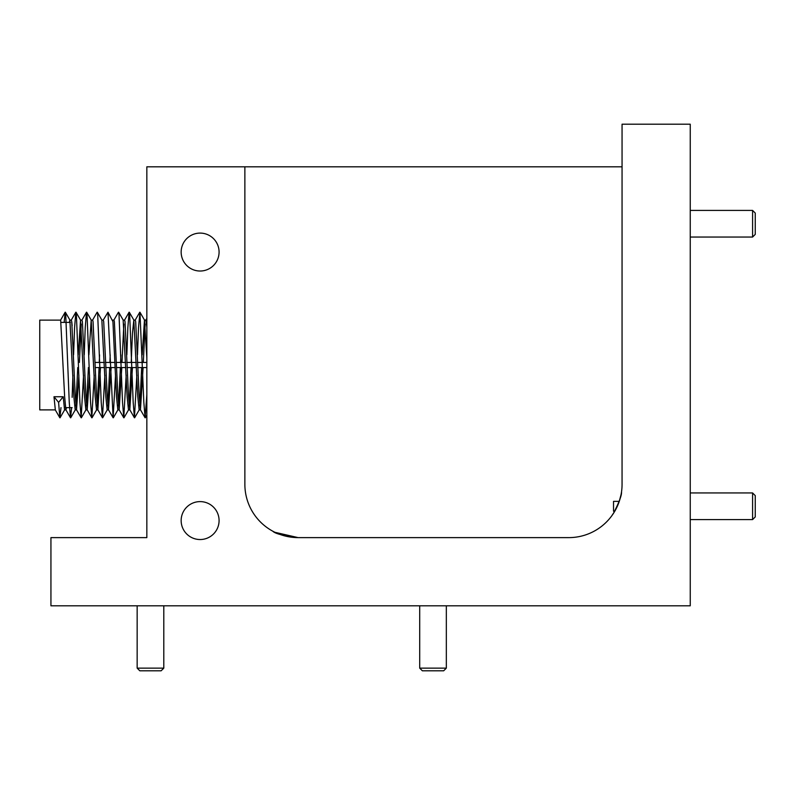 <?xml version="1.0" encoding="UTF-8"?>
<svg xmlns="http://www.w3.org/2000/svg" width="795" height="795" viewBox="0 0 795 795"><rect width="100%" height="100%" fill="white"/><g stroke="black" fill="none" stroke-linecap="round" stroke-linejoin="round"><path stroke-width="1.19" d="M161.137 670.801L139.821 670.801L137.157 668.138L163.8 668.138L161.137 670.801M137.376 537.619L146.837 537.619L146.837 522.703M443.67 670.801L422.364 670.801L419.7 668.138L446.333 668.138L443.67 670.801M755.25 213.08L755.25 234.386L752.587 237.049L752.587 210.417L755.25 213.08M755.25 495.613L755.25 516.929L752.587 519.592L752.587 492.95L755.25 495.613M76.648 409.892L75.207 409.892L73.865 396.745L69.88 320.117L71.321 320.117L71.749 321.647L75.296 396.745L76.529 409.783L78.904 375.21M69.88 320.117L69.324 322.382M65.995 409.892L64.554 409.892L63.212 396.745L53.99 396.745L55.332 409.892L39.75 409.892L39.75 320.117L60.659 320.117L64.643 396.745L65.876 409.783L66.512 407.626M143.309 362.441L145.157 324.092M146.837 357.969L144.471 320.117L145.902 320.117L146.837 327.172M144.471 320.117L142.176 354.888M140.576 409.892L139.145 409.892L137.793 396.745L133.818 320.117L135.249 320.117L135.677 321.647L139.234 396.745L140.457 409.783L143.11 367.558M133.818 320.117L132.467 333.264L131.215 362.441M121.993 362.441L123.851 324.092M123.215 320.117L124.596 320.117L125.024 321.647L128.571 396.745L129.804 409.783L132.457 367.558M129.923 409.892L128.482 409.892L127.14 396.745L123.155 320.117M120.86 354.888L120.562 362.441M112.562 320.117L113.943 320.117L114.371 321.647L117.918 396.745L119.151 409.783L121.804 367.558M119.27 409.892L117.829 409.892L116.487 396.745L112.93 321.647L107.991 312.216L103.171 320.216M110.207 354.888L109.909 362.441M101.909 320.117L103.28 320.117L103.708 321.647L107.265 396.745L108.498 409.783L111.151 367.558M108.607 409.892L107.176 409.892L105.824 396.745L101.849 320.117M99.554 354.888L99.256 362.441M97.954 409.892L96.523 409.892L95.171 396.745L91.196 320.117L92.627 320.117L93.055 321.647L96.612 396.745L97.845 409.783L100.488 367.558M91.196 320.117L88.901 354.888M79.381 362.441L81.229 324.092M87.301 409.892L85.87 409.892L84.518 396.745L80.534 320.117L81.974 320.117L82.402 321.647L85.949 396.745L87.182 409.783L89.557 375.21M80.534 320.117L78.238 354.888M141.679 367.558L139.831 405.907M131.026 367.558L129.178 405.907M120.363 367.558L118.525 405.907M109.71 367.558L107.862 405.907M99.057 367.558L97.209 405.907M88.404 367.558L86.556 405.907M77.751 367.558L75.903 405.907M53.99 396.745L58.601 402.389L63.212 396.745M146.837 394.648L145.088 417.782L143.835 402.389L139.95 312.216L138.509 327.62L137.505 354.799M136.849 375.111L134.435 417.782L133.182 402.389L129.635 313.936L129.108 312.216L127.856 327.62L126.852 354.799M126.186 375.111L123.782 417.782L122.529 402.389L118.982 313.936L118.455 312.216L113.824 320.216M115.533 375.111L113.119 417.782L107.991 312.216M104.88 375.111L102.466 417.782L101.223 402.389L97.666 313.936L97.139 312.216L92.508 320.216M94.227 375.111L91.813 417.782L90.56 402.389L87.013 313.936L86.486 312.216L85.234 327.62L84.23 354.799M83.564 375.111L81.16 417.782L79.907 402.389L76.36 313.936L75.833 312.216L74.581 327.62L73.577 354.799M72.911 375.111L72.146 397.351M71.649 407.626L70.507 417.782L69.254 402.389L65.697 313.936L65.17 312.216L64.166 322.382M60.996 407.626L59.844 417.782L58.601 402.389M72.146 325.702L71.838 322.382M611.852 515.697L614.803 511.185L613.531 511.185L613.531 501.357L613.531 511.185M621.054 494.619L619.265 501.357L613.531 501.357M136.203 537.619L146.837 537.619L146.837 166.811L244.87 166.811L244.87 484.344A53.275 53.275 0 0 0 272.784 531.189C275.05 533.674 283.497 535.81 298.145 537.619L568.783 537.619A53.275 53.275 0 0 0 622.058 484.344L622.058 124.199L690.249 124.199L690.249 605.81L50.94 605.81L50.94 537.619L146.837 537.619M200.111 233.094A18.971 18.971 0 0 0 181.151 252.055A18.971 18.971 0 0 0 200.111 271.025A18.971 18.971 0 0 0 219.082 252.055A18.971 18.971 0 0 0 200.111 233.094M200.111 501.605A18.971 18.971 0 0 0 181.151 520.566A18.971 18.971 0 0 0 200.111 539.537A18.971 18.971 0 0 0 219.082 520.566A18.971 18.971 0 0 0 200.111 501.605M274.961 532.312L298.145 537.619A53.275 53.275 0 0 1 244.87 484.344M622.058 166.811L244.87 166.811M621.511 491.996C621.839 495.056 619.176 502.142 613.531 513.242L611.981 515.528M163.8 605.81L163.8 668.138M137.157 605.81L137.157 668.138M446.333 605.81L446.333 668.138M419.7 605.81L419.7 668.138M690.249 210.417L752.587 210.417M690.249 237.049L752.587 237.049M690.249 492.95L752.587 492.95M690.249 519.592L752.587 519.592M72.146 407.626L65.428 407.626M146.837 367.558L137.982 367.558M136.541 367.558L127.329 367.558M125.888 367.558L116.666 367.558M115.235 367.558L106.013 367.558M104.582 367.558L95.36 367.558M146.837 362.441L137.783 362.441M136.352 362.441L127.13 362.441M125.699 362.441L116.477 362.441M115.037 362.441L105.815 362.441M104.384 362.441L95.162 362.441M146.837 318.397L145.843 320.117M145.088 417.782L140.457 409.783M139.761 312.216L135.13 320.216M134.435 417.782L129.804 409.783M129.108 312.216L124.477 320.216M123.782 417.782L119.151 409.783M113.119 417.782L108.498 409.783M102.466 417.782L97.845 409.783M91.813 417.782L87.182 409.783M86.486 312.216L81.855 320.216M81.16 417.782L76.529 409.783M75.833 312.216L71.202 320.216M70.507 417.782L65.876 409.783M65.17 312.216L60.549 320.216M59.844 417.782L55.223 409.783M145.276 417.792L146.837 415.099M139.95 312.216L144.581 320.206M134.623 417.792L139.254 409.793M129.297 312.216L133.928 320.206M123.97 417.792L128.601 409.793M118.644 312.216L123.265 320.206M113.317 417.792L117.938 409.793M102.664 417.792L107.285 409.793M97.328 312.216L101.959 320.206M92.001 417.792L96.632 409.793M86.675 312.216L91.306 320.206M81.348 417.792L85.979 409.793M76.022 312.216L80.653 320.206M70.695 417.792L75.316 409.793M65.369 312.216L69.99 320.206M60.042 417.792L64.663 409.793M70.397 322.382L61.185 322.382"/></g></svg>
